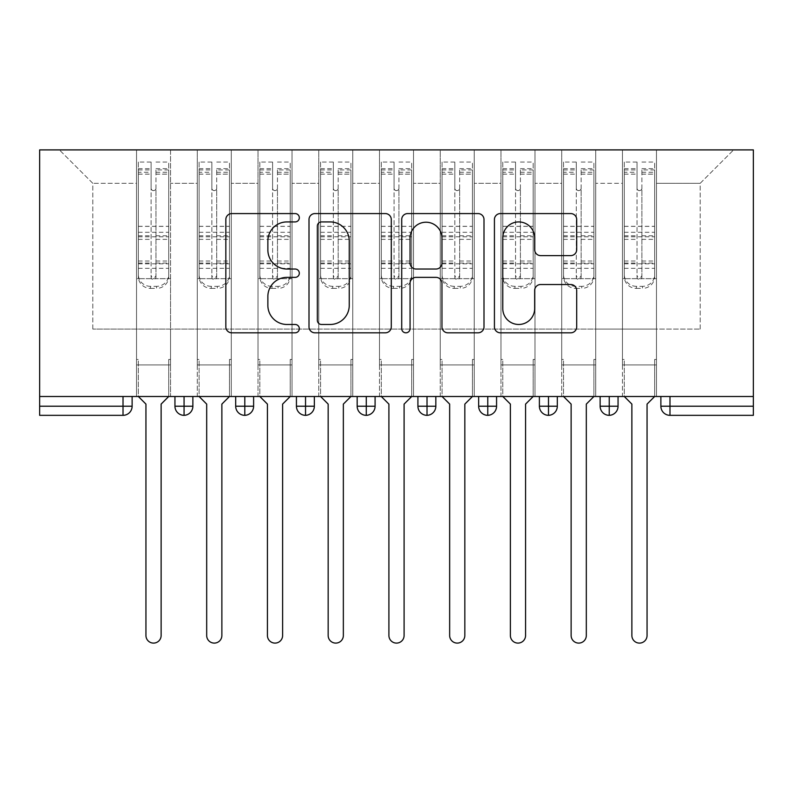 <?xml version="1.0" encoding="UTF-8"?>
<svg xmlns="http://www.w3.org/2000/svg" width="793" height="793" viewBox="0 0 793 793"><rect width="100%" height="100%" fill="white"/><g stroke="black" fill="none" stroke-linecap="round" stroke-linejoin="round"><path stroke-width="0.59" stroke-dasharray="3.96 2.97" d="M299.318 217.748A4.173 4.173 0 0 0 295.145 213.575L231.794 213.575A5.957 5.957 0 0 0 225.836 219.542L225.836 326.855A5.957 5.957 0 0 0 231.794 332.822L295.145 332.822A4.173 4.173 0 0 0 299.318 328.649A4.173 4.173 0 0 0 295.145 324.476L286.947 324.476A19.082 19.082 0 0 1 267.865 305.394L267.865 296.453A19.082 19.082 0 0 1 286.947 277.372L295.145 277.372A4.173 4.173 0 0 0 299.318 273.198A4.173 4.173 0 0 0 295.145 269.025L286.947 269.025A19.082 19.082 0 0 1 267.865 249.944L267.865 241.003A19.082 19.082 0 0 1 286.947 221.921L295.145 221.921A4.173 4.173 0 0 0 299.318 217.748M622.455 364.919L656.465 364.919L622.455 364.919L656.465 364.919L622.455 364.919L656.465 364.919L656.465 149.897L733.614 149.897L656.465 149.897L656.465 329.075L700.199 329.075L656.465 329.075L656.465 183.302L700.199 183.302L656.465 183.302L656.465 149.897L656.465 364.919L656.465 329.075L622.455 329.075L622.455 183.302L622.455 329.075L595.731 329.075L656.465 329.075L656.465 364.919L622.455 364.919L656.465 364.919L622.455 364.919L622.455 149.897L595.731 149.897L656.465 149.897L622.455 149.897L622.455 183.302L595.731 183.302L622.455 183.302L622.455 149.897L622.455 396.5L656.465 396.5L622.455 396.5L656.465 396.5L622.455 396.5L622.455 364.919M561.712 364.919L595.731 364.919L561.712 364.919L595.731 364.919L561.712 364.919L595.731 364.919L595.731 149.897L595.731 364.919L595.731 329.075L561.712 329.075L561.712 183.302L561.712 329.075L534.988 329.075L595.731 329.075L595.731 364.919L561.712 364.919L595.731 364.919L561.712 364.919L561.712 149.897L595.731 149.897L534.988 149.897L561.712 149.897L561.712 183.302L534.988 183.302L561.712 183.302L561.712 149.897L561.712 396.5L595.731 396.5L561.712 396.5L595.731 396.5L561.712 396.5L561.712 364.919M500.978 364.919L534.988 364.919L500.978 364.919L534.988 364.919L500.978 364.919L534.988 364.919L534.988 149.897L534.988 364.919L534.988 329.075L500.978 329.075L500.978 183.302L500.978 329.075L474.244 329.075L534.988 329.075L534.988 364.919L500.978 364.919L534.988 364.919L500.978 364.919L500.978 149.897L534.988 149.897L474.244 149.897L500.978 149.897L500.978 183.302L474.244 183.302L500.978 183.302L500.978 149.897L500.978 396.5L534.988 396.5L500.978 396.5L534.988 396.5L500.978 396.5L500.978 364.919M440.234 364.919L474.244 364.919L440.234 364.919L474.244 364.919L440.234 364.919L474.244 364.919L474.244 149.897L474.244 364.919L474.244 329.075L440.234 329.075L440.234 183.302L440.234 329.075L413.51 329.075L474.244 329.075L474.244 364.919L440.234 364.919L474.244 364.919L440.234 364.919L440.234 149.897L474.244 149.897L413.51 149.897L440.234 149.897L440.234 183.302L413.51 183.302L440.234 183.302L440.234 149.897L440.234 396.5L474.244 396.5L440.234 396.5L474.244 396.5L440.234 396.5L440.234 364.919M379.49 364.919L413.51 364.919L379.49 364.919L413.51 364.919L379.49 364.919L413.51 364.919L413.51 149.897L413.51 364.919L413.51 329.075L379.49 329.075L379.49 183.302L379.49 329.075L352.766 329.075L413.51 329.075L413.51 364.919L379.49 364.919L413.51 364.919L379.49 364.919L379.49 149.897L413.51 149.897L352.766 149.897L379.49 149.897L379.49 183.302L352.766 183.302L379.49 183.302L379.49 149.897L379.49 396.5L413.51 396.5L379.49 396.5L413.51 396.5L379.49 396.5L379.49 364.919M318.756 364.919L352.766 364.919L318.756 364.919L352.766 364.919L318.756 364.919L352.766 364.919L352.766 149.897L352.766 364.919L352.766 329.075L318.756 329.075L318.756 183.302L318.756 329.075L292.022 329.075L352.766 329.075L352.766 364.919L318.756 364.919L352.766 364.919L318.756 364.919L318.756 149.897L352.766 149.897L292.022 149.897L318.756 149.897L318.756 183.302L292.022 183.302L318.756 183.302L318.756 149.897L318.756 396.5L352.766 396.5L318.756 396.5L352.766 396.5L318.756 396.5L318.756 364.919M258.012 364.919L292.022 364.919L258.012 364.919L292.022 364.919L258.012 364.919L292.022 364.919L292.022 149.897L292.022 364.919L292.022 329.075L258.012 329.075L258.012 183.302L258.012 329.075L231.288 329.075L292.022 329.075L292.022 364.919L258.012 364.919L292.022 364.919L258.012 364.919L258.012 149.897L292.022 149.897L231.288 149.897L258.012 149.897L258.012 183.302L231.288 183.302L258.012 183.302L258.012 149.897L258.012 396.5L292.022 396.5L258.012 396.5L292.022 396.5L258.012 396.5L258.012 364.919M197.269 364.919L231.288 364.919L197.269 364.919L231.288 364.919L197.269 364.919L231.288 364.919L231.288 149.897L231.288 364.919L231.288 329.075L197.269 329.075L197.269 183.302L197.269 329.075L170.545 329.075L231.288 329.075L231.288 364.919L197.269 364.919L231.288 364.919L197.269 364.919L197.269 149.897L231.288 149.897L170.545 149.897L197.269 149.897L197.269 183.302L170.545 183.302L197.269 183.302L197.269 149.897L197.269 396.5L231.288 396.5L197.269 396.5L231.288 396.5L197.269 396.5L197.269 364.919M753.35 406.214L669.986 406.214L669.986 415.334L753.35 415.334L753.35 149.897L39.65 149.897L39.65 396.5L123.014 396.5L39.65 396.5L39.65 415.334L123.014 415.334L123.014 406.214L39.65 406.214M136.535 149.897L170.545 149.897L170.545 364.919L136.535 364.919L170.545 364.919L136.535 364.919L170.545 364.919L170.545 149.897L59.386 149.897L136.535 149.897L136.535 329.075L136.535 183.302L92.801 183.302L136.535 183.302L136.535 149.897L136.535 364.919L170.545 364.919L170.545 329.075L92.801 329.075L170.545 329.075L170.545 364.919L136.535 364.919L170.545 364.919L136.535 364.919L136.535 149.897M700.199 329.075L700.199 183.302L733.614 149.897L700.199 183.302L700.199 329.075M92.801 329.075L92.801 183.302L59.386 149.897L92.801 183.302L92.801 329.075M753.35 396.5L39.65 396.5M136.535 329.075L136.535 364.919L136.535 329.075M136.535 396.5L136.535 364.919L136.535 396.5L136.535 364.919L136.535 396.5L170.545 396.5L170.545 364.919L170.545 396.5L170.545 364.919L170.545 396.5L136.535 396.5M123.014 396.5L132.124 396.5L123.014 396.5L123.014 406.214L132.124 406.214L132.124 396.5M600.132 396.5L618.054 396.5L600.132 396.5M539.389 396.5L557.31 396.5L539.389 396.5M478.655 396.5L496.567 396.5L478.655 396.5M417.911 396.5L435.833 396.5L417.911 396.5L417.911 406.214L427.021 406.214L427.021 396.5M357.167 396.5L375.089 396.5L357.167 396.5M296.433 396.5L314.345 396.5L296.433 396.5M235.69 396.5L253.611 396.5L235.69 396.5M174.946 396.5L192.868 396.5L174.946 396.5M184.065 415.334A9.11 9.11 0 0 0 192.868 406.224L174.946 406.214A9.11 9.11 0 0 0 184.065 415.334L184.065 396.5M231.288 396.5L231.288 364.919L231.288 396.5M292.022 396.5L292.022 364.919L292.022 396.5M352.766 396.5L352.766 364.919L352.766 396.5M413.51 396.5L413.51 364.919L413.51 396.5M474.244 396.5L474.244 364.919L474.244 396.5M534.988 396.5L534.988 364.919L534.988 396.5M595.731 396.5L595.731 364.919L595.731 396.5M656.465 396.5L656.465 364.919L656.465 396.5M357.167 406.214L366.277 406.214L366.277 415.334A9.11 9.11 0 0 0 375.089 406.224L375.089 396.5M435.833 406.214L427.021 406.214L427.021 415.334A9.11 9.11 0 0 0 435.833 406.224L435.833 396.5M548.498 415.334A9.11 9.11 0 0 1 539.389 406.214L557.31 406.214A9.11 9.11 0 0 1 548.498 415.334L548.498 396.5M600.132 406.214L618.054 406.214A9.11 9.11 0 0 1 609.242 415.334L609.242 396.5M235.69 406.214L253.611 406.214A9.11 9.11 0 0 1 244.799 415.334L244.799 396.5M296.433 406.214L314.345 406.214A9.11 9.11 0 0 1 305.543 415.334L305.543 396.5M375.089 406.214L366.277 406.214L366.277 396.5M478.655 406.214L496.567 406.214A9.11 9.11 0 0 1 487.764 415.334L487.764 396.5M391.286 326.855L391.286 219.542A5.957 5.957 0 0 0 385.319 213.575L314.97 213.575A5.957 5.957 0 0 0 309.002 219.542L309.002 326.855A5.957 5.957 0 0 0 314.97 332.822L385.319 332.822A5.957 5.957 0 0 0 391.286 326.855M321.532 221.921A4.173 4.173 0 0 0 317.349 226.094L317.349 320.293A4.173 4.173 0 0 0 321.532 324.476L330.175 324.476A19.082 19.082 0 0 0 349.247 305.394L349.247 241.003A19.082 19.082 0 0 0 330.175 221.921L321.532 221.921M407.681 213.575L478.03 213.575A5.957 5.957 0 0 1 483.998 219.542L483.998 326.855A5.957 5.957 0 0 1 478.03 332.822L447.926 332.822A5.957 5.957 0 0 1 441.959 326.855L441.959 283.329A5.957 5.957 0 0 0 436.001 277.372L416.028 277.372A5.957 5.957 0 0 0 410.06 283.329L410.06 328.649A4.173 4.173 0 0 1 405.887 332.822A4.173 4.173 0 0 1 401.714 328.649L401.714 219.542A5.957 5.957 0 0 1 407.681 213.575M441.959 238.168A15.949 15.949 0 0 0 426.01 222.218A15.949 15.949 0 0 0 410.06 238.168L410.06 263.058A5.957 5.957 0 0 0 416.028 269.025L436.001 269.025A5.957 5.957 0 0 0 441.959 263.058L441.959 238.168M540.638 255.614L570.742 255.614A5.957 5.957 0 0 0 576.699 249.646L576.699 219.542A5.957 5.957 0 0 0 570.742 213.575L500.393 213.575A5.957 5.957 0 0 0 494.426 219.542L494.426 326.855A5.957 5.957 0 0 0 500.393 332.822L570.742 332.822A5.957 5.957 0 0 0 576.699 326.855L576.699 290.486A5.957 5.957 0 0 0 570.742 284.528L540.638 284.528A5.957 5.957 0 0 0 534.67 290.486L534.67 308.527A15.949 15.949 0 0 1 518.721 324.476A15.949 15.949 0 0 1 502.772 308.527L502.772 237.87A15.949 15.949 0 0 1 518.721 221.921A15.949 15.949 0 0 1 534.67 237.87L534.67 249.646A5.957 5.957 0 0 0 540.638 255.614M168.721 169.94L155.963 169.94L155.963 277.233A2.429 2.349 180 0 1 153.535 279.582A2.429 2.349 180 0 1 151.106 277.233L151.106 162.04L138.349 162.04L138.349 278.66L136.535 278.66L138.349 278.66L138.349 169.94L138.349 172.259L151.106 172.259L151.106 169.94L151.106 188.209A2.429 2.429 180 0 0 153.535 190.637A2.429 2.429 180 0 0 155.963 188.209L155.963 174.163L168.721 174.163L168.721 169.94L168.721 274.606A12.153 11.736 0 0 1 156.578 286.342L156.578 288.384A12.153 11.736 180 0 0 168.721 276.648L168.721 274.606M138.349 169.94L151.106 169.94M151.106 162.04L151.106 188.209M155.963 277.233L155.963 188.159A2.429 2.429 0 0 1 153.535 190.588A2.429 2.429 0 0 1 151.106 188.159M155.963 162.04L168.721 162.04L168.721 276.648M138.349 263.811L168.721 263.811L168.721 278.66L138.349 278.66L170.545 278.66L170.545 359.447L170.545 278.66L168.721 278.66L168.721 162.04M168.721 396.5L168.721 359.447L170.545 359.447L168.721 359.447L168.721 396.5L161.128 404.093L161.128 635.51A7.593 7.593 0 0 1 153.535 643.103A7.593 7.593 0 0 1 145.942 635.51L145.942 404.093L138.349 396.5L138.349 359.447L136.535 359.447L136.535 278.66L136.535 359.447L138.349 359.447L138.349 396.5M151.106 277.233L151.106 275.191A2.429 2.349 0 0 0 153.535 277.54A2.429 2.349 0 0 0 155.963 275.191M138.349 162.04L138.349 276.648A12.153 11.736 180 0 0 150.501 288.384L150.501 286.342L156.578 286.342M150.501 286.342A12.153 11.736 0 0 1 138.349 274.606L138.349 276.648M138.349 172.259L138.349 274.606M138.349 261.016L151.106 261.016L151.106 275.191M150.501 288.384L156.578 288.384M168.721 263.811L168.721 174.163M155.963 169.94L155.963 174.163M151.106 172.259L151.106 261.016M229.464 169.94L216.707 169.94L216.707 277.233A2.429 2.349 180 0 1 214.279 279.582A2.429 2.349 180 0 1 211.85 277.233L211.85 162.04L199.093 162.04L199.093 278.66L197.269 278.66L199.093 278.66L199.093 169.94L199.093 172.259L211.85 172.259L211.85 169.94L211.85 188.209A2.429 2.429 180 0 0 214.279 190.637A2.429 2.429 180 0 0 216.707 188.209L216.707 174.163L229.464 174.163L229.464 169.94L229.464 274.606A12.153 11.736 0 0 1 217.312 286.342L217.312 288.384A12.153 11.736 180 0 0 229.464 276.648L229.464 274.606M199.093 169.94L211.85 169.94M211.85 162.04L211.85 188.209M216.707 277.233L216.707 188.159A2.429 2.429 0 0 1 214.279 190.588A2.429 2.429 0 0 1 211.85 188.159M216.707 162.04L229.464 162.04L229.464 276.648M199.093 263.811L229.464 263.811L229.464 278.66L199.093 278.66L231.288 278.66L231.288 359.447L231.288 278.66L229.464 278.66L229.464 162.04M229.464 396.5L229.464 359.447L231.288 359.447L229.464 359.447L229.464 396.5L221.871 404.093L221.871 635.51A7.593 7.593 0 0 1 214.279 643.103A7.593 7.593 0 0 1 206.686 635.51L206.686 404.093L199.093 396.5L199.093 359.447L197.269 359.447L197.269 278.66L197.269 359.447L199.093 359.447L199.093 396.5M211.85 277.233L211.85 275.191A2.429 2.349 0 0 0 214.279 277.54A2.429 2.349 0 0 0 216.707 275.191M199.093 162.04L199.093 276.648A12.153 11.736 180 0 0 211.245 288.384L211.245 286.342L217.312 286.342M211.245 286.342A12.153 11.736 0 0 1 199.093 274.606L199.093 276.648M199.093 172.259L199.093 274.606M199.093 261.016L211.85 261.016L211.85 275.191M211.245 288.384L217.312 288.384M229.464 263.811L229.464 174.163M216.707 169.94L216.707 174.163M211.85 172.259L211.85 261.016M290.208 169.94L277.451 169.94L277.451 277.233A2.429 2.349 180 0 1 275.022 279.582A2.429 2.349 180 0 1 272.594 277.233L272.594 162.04L259.836 162.04L259.836 278.66L258.012 278.66L259.836 278.66L259.836 169.94L259.836 172.259L272.594 172.259L272.594 169.94L272.594 188.209A2.429 2.429 180 0 0 275.022 190.637A2.429 2.429 180 0 0 277.451 188.209L277.451 174.163L290.208 174.163L290.208 169.94L290.208 274.606A12.153 11.736 0 0 1 278.056 286.342L278.056 288.384A12.153 11.736 180 0 0 290.208 276.648L290.208 274.606M259.836 169.94L272.594 169.94M272.594 162.04L272.594 188.209M277.451 277.233L277.451 188.159A2.429 2.429 0 0 1 275.022 190.588A2.429 2.429 0 0 1 272.594 188.159M277.451 162.04L290.208 162.04L290.208 276.648M259.836 263.811L290.208 263.811L290.208 278.66L259.836 278.66L292.022 278.66L292.022 359.447L292.022 278.66L290.208 278.66L290.208 162.04M290.208 396.5L290.208 359.447L292.022 359.447L290.208 359.447L290.208 396.5L282.615 404.093L282.615 635.51A7.593 7.593 0 0 1 275.022 643.103A7.593 7.593 0 0 1 267.429 635.51L267.429 404.093L259.836 396.5L259.836 359.447L258.012 359.447L258.012 278.66L258.012 359.447L259.836 359.447L259.836 396.5M272.594 277.233L272.594 275.191A2.429 2.349 0 0 0 275.022 277.54A2.429 2.349 0 0 0 277.451 275.191M259.836 162.04L259.836 276.648A12.153 11.736 180 0 0 271.979 288.384L271.979 286.342L278.056 286.342M271.979 286.342A12.153 11.736 0 0 1 259.836 274.606L259.836 276.648M259.836 172.259L259.836 274.606M259.836 261.016L272.594 261.016L272.594 275.191M271.979 288.384L278.056 288.384M290.208 263.811L290.208 174.163M277.451 169.94L277.451 174.163M272.594 172.259L272.594 261.016M350.942 169.94L338.185 169.94L338.185 277.233A2.429 2.349 180 0 1 335.756 279.582A2.429 2.349 180 0 1 333.328 277.233L333.328 162.04L320.57 162.04L320.57 278.66L318.756 278.66L320.57 278.66L320.57 169.94L320.57 172.259L333.328 172.259L333.328 169.94L333.328 188.209A2.429 2.429 180 0 0 335.756 190.637A2.429 2.429 180 0 0 338.185 188.209L338.185 174.163L350.942 174.163L350.942 169.94L350.942 274.606A12.153 11.736 0 0 1 338.799 286.342L338.799 288.384A12.153 11.736 180 0 0 350.942 276.648L350.942 274.606M320.57 169.94L333.328 169.94M333.328 162.04L333.328 188.209M338.185 277.233L338.185 188.159A2.429 2.429 0 0 1 335.756 190.588A2.429 2.429 0 0 1 333.328 188.159M338.185 162.04L350.942 162.04L350.942 276.648M320.57 263.811L350.942 263.811L350.942 278.66L320.57 278.66L352.766 278.66L352.766 359.447L352.766 278.66L350.942 278.66L350.942 162.04M350.942 396.5L350.942 359.447L352.766 359.447L350.942 359.447L350.942 396.5L343.349 404.093L343.349 635.51A7.593 7.593 0 0 1 335.756 643.103A7.593 7.593 0 0 1 328.163 635.51L328.163 404.093L320.57 396.5L320.57 359.447L318.756 359.447L318.756 278.66L318.756 359.447L320.57 359.447L320.57 396.5M333.328 277.233L333.328 275.191A2.429 2.349 0 0 0 335.756 277.54A2.429 2.349 0 0 0 338.185 275.191M320.57 162.04L320.57 276.648A12.153 11.736 180 0 0 332.723 288.384L332.723 286.342L338.799 286.342M332.723 286.342A12.153 11.736 0 0 1 320.57 274.606L320.57 276.648M320.57 172.259L320.57 274.606M320.57 261.016L333.328 261.016L333.328 275.191M332.723 288.384L338.799 288.384M350.942 263.811L350.942 174.163M338.185 169.94L338.185 174.163M333.328 172.259L333.328 261.016M411.686 169.94L398.929 169.94L398.929 277.233A2.429 2.349 180 0 1 396.5 279.582A2.429 2.349 180 0 1 394.071 277.233L394.071 162.04L381.314 162.04L381.314 278.66L379.49 278.66L381.314 278.66L381.314 169.94L381.314 172.259L394.071 172.259L394.071 169.94L394.071 188.209A2.429 2.429 180 0 0 396.5 190.637A2.429 2.429 180 0 0 398.929 188.209L398.929 174.163L411.686 174.163L411.686 169.94L411.686 274.606A12.153 11.736 0 0 1 399.533 286.342L399.533 288.384A12.153 11.736 180 0 0 411.686 276.648L411.686 274.606M381.314 169.94L394.071 169.94M394.071 162.04L394.071 188.209M398.929 277.233L398.929 188.159A2.429 2.429 0 0 1 396.5 190.588A2.429 2.429 0 0 1 394.071 188.159M398.929 162.04L411.686 162.04L411.686 276.648M381.314 263.811L411.686 263.811L411.686 278.66L381.314 278.66L413.51 278.66L413.51 359.447L413.51 278.66L411.686 278.66L411.686 162.04M411.686 396.5L411.686 359.447L413.51 359.447L411.686 359.447L411.686 396.5L404.093 404.093L404.093 635.51A7.593 7.593 0 0 1 396.5 643.103A7.593 7.593 0 0 1 388.907 635.51L388.907 404.093L381.314 396.5L381.314 359.447L379.49 359.447L379.49 278.66L379.49 359.447L381.314 359.447L381.314 396.5M394.071 277.233L394.071 275.191A2.429 2.349 0 0 0 396.5 277.54A2.429 2.349 0 0 0 398.929 275.191M381.314 162.04L381.314 276.648A12.153 11.736 180 0 0 393.467 288.384L393.467 286.342L399.533 286.342M393.467 286.342A12.153 11.736 0 0 1 381.314 274.606L381.314 276.648M381.314 172.259L381.314 274.606M381.314 261.016L394.071 261.016L394.071 275.191M393.467 288.384L399.533 288.384M411.686 263.811L411.686 174.163M398.929 169.94L398.929 174.163M394.071 172.259L394.071 261.016M472.43 169.94L459.672 169.94L459.672 277.233A2.429 2.349 180 0 1 457.244 279.582A2.429 2.349 180 0 1 454.815 277.233L454.815 162.04L442.058 162.04L442.058 278.66L440.234 278.66L442.058 278.66L442.058 169.94L442.058 172.259L454.815 172.259L454.815 169.94L454.815 188.209A2.429 2.429 180 0 0 457.244 190.637A2.429 2.429 180 0 0 459.672 188.209L459.672 174.163L472.43 174.163L472.43 169.94L472.43 274.606A12.153 11.736 0 0 1 460.277 286.342L460.277 288.384A12.153 11.736 180 0 0 472.43 276.648L472.43 274.606M442.058 169.94L454.815 169.94M454.815 162.04L454.815 188.209M459.672 277.233L459.672 188.159A2.429 2.429 0 0 1 457.244 190.588A2.429 2.429 0 0 1 454.815 188.159M459.672 162.04L472.43 162.04L472.43 276.648M442.058 263.811L472.43 263.811L472.43 278.66L442.058 278.66L474.244 278.66L474.244 359.447L474.244 278.66L472.43 278.66L472.43 162.04M472.43 396.5L472.43 359.447L474.244 359.447L472.43 359.447L472.43 396.5L464.837 404.093L464.837 635.51A7.593 7.593 0 0 1 457.244 643.103A7.593 7.593 0 0 1 449.651 635.51L449.651 404.093L442.058 396.5L442.058 359.447L440.234 359.447L440.234 278.66L440.234 359.447L442.058 359.447L442.058 396.5M454.815 277.233L454.815 275.191A2.429 2.349 0 0 0 457.244 277.54A2.429 2.349 0 0 0 459.672 275.191M442.058 162.04L442.058 276.648A12.153 11.736 180 0 0 454.201 288.384L454.201 286.342L460.277 286.342M454.201 286.342A12.153 11.736 0 0 1 442.058 274.606L442.058 276.648M442.058 172.259L442.058 274.606M442.058 261.016L454.815 261.016L454.815 275.191M454.201 288.384L460.277 288.384M472.43 263.811L472.43 174.163M459.672 169.94L459.672 174.163M454.815 172.259L454.815 261.016M533.164 169.94L520.406 169.94L520.406 277.233A2.429 2.349 180 0 1 517.978 279.582A2.429 2.349 180 0 1 515.549 277.233L515.549 162.04L502.792 162.04L502.792 278.66L500.978 278.66L502.792 278.66L502.792 169.94L502.792 172.259L515.549 172.259L515.549 169.94L515.549 188.209A2.429 2.429 180 0 0 517.978 190.637A2.429 2.429 180 0 0 520.406 188.209L520.406 174.163L533.164 174.163L533.164 169.94L533.164 274.606A12.153 11.736 0 0 1 521.021 286.342L521.021 288.384A12.153 11.736 180 0 0 533.164 276.648L533.164 274.606M502.792 169.94L515.549 169.94M515.549 162.04L515.549 188.209M520.406 277.233L520.406 188.159A2.429 2.429 0 0 1 517.978 190.588A2.429 2.429 0 0 1 515.549 188.159M520.406 162.04L533.164 162.04L533.164 276.648M502.792 263.811L533.164 263.811L533.164 278.66L502.792 278.66L534.988 278.66L534.988 359.447L534.988 278.66L533.164 278.66L533.164 162.04M533.164 396.5L533.164 359.447L534.988 359.447L533.164 359.447L533.164 396.5L525.571 404.093L525.571 635.51A7.593 7.593 0 0 1 517.978 643.103A7.593 7.593 0 0 1 510.385 635.51L510.385 404.093L502.792 396.5L502.792 359.447L500.978 359.447L500.978 278.66L500.978 359.447L502.792 359.447L502.792 396.5M515.549 277.233L515.549 275.191A2.429 2.349 0 0 0 517.978 277.54A2.429 2.349 0 0 0 520.406 275.191M502.792 162.04L502.792 276.648A12.153 11.736 180 0 0 514.944 288.384L514.944 286.342L521.021 286.342M514.944 286.342A12.153 11.736 0 0 1 502.792 274.606L502.792 276.648M502.792 172.259L502.792 274.606M502.792 261.016L515.549 261.016L515.549 275.191M514.944 288.384L521.021 288.384M533.164 263.811L533.164 174.163M520.406 169.94L520.406 174.163M515.549 172.259L515.549 261.016M593.907 169.94L581.15 169.94L581.15 277.233A2.429 2.349 180 0 1 578.721 279.582A2.429 2.349 180 0 1 576.293 277.233L576.293 162.04L563.536 162.04L563.536 278.66L561.712 278.66L563.536 278.66L563.536 169.94L563.536 172.259L576.293 172.259L576.293 169.94L576.293 188.209A2.429 2.429 180 0 0 578.721 190.637A2.429 2.429 180 0 0 581.15 188.209L581.15 174.163L593.907 174.163L593.907 169.94L593.907 274.606A12.153 11.736 0 0 1 581.755 286.342L581.755 288.384A12.153 11.736 180 0 0 593.907 276.648L593.907 274.606M563.536 169.94L576.293 169.94M576.293 162.04L576.293 188.209M581.15 277.233L581.15 188.159A2.429 2.429 0 0 1 578.721 190.588A2.429 2.429 0 0 1 576.293 188.159M581.15 162.04L593.907 162.04L593.907 276.648M563.536 263.811L593.907 263.811L593.907 278.66L563.536 278.66L595.731 278.66L595.731 359.447L595.731 278.66L593.907 278.66L593.907 162.04M593.907 396.5L593.907 359.447L595.731 359.447L593.907 359.447L593.907 396.5L586.314 404.093L586.314 635.51A7.593 7.593 0 0 1 578.721 643.103A7.593 7.593 0 0 1 571.129 635.51L571.129 404.093L563.536 396.5L563.536 359.447L561.712 359.447L561.712 278.66L561.712 359.447L563.536 359.447L563.536 396.5M576.293 277.233L576.293 275.191A2.429 2.349 0 0 0 578.721 277.54A2.429 2.349 0 0 0 581.15 275.191M563.536 162.04L563.536 276.648A12.153 11.736 180 0 0 575.688 288.384L575.688 286.342L581.755 286.342M575.688 286.342A12.153 11.736 0 0 1 563.536 274.606L563.536 276.648M563.536 172.259L563.536 274.606M563.536 261.016L576.293 261.016L576.293 275.191M575.688 288.384L581.755 288.384M593.907 263.811L593.907 174.163M581.15 169.94L581.15 174.163M576.293 172.259L576.293 261.016M654.651 169.94L641.894 169.94L641.894 277.233A2.429 2.349 180 0 1 639.465 279.582A2.429 2.349 180 0 1 637.037 277.233L637.037 162.04L624.279 162.04L624.279 278.66L622.455 278.66L624.279 278.66L624.279 169.94L624.279 172.259L637.037 172.259L637.037 169.94L637.037 188.209A2.429 2.429 180 0 0 639.465 190.637A2.429 2.429 180 0 0 641.894 188.209L641.894 174.163L654.651 174.163L654.651 169.94L654.651 274.606A12.153 11.736 0 0 1 642.499 286.342L642.499 288.384A12.153 11.736 180 0 0 654.651 276.648L654.651 274.606M624.279 169.94L637.037 169.94M637.037 162.04L637.037 188.209M641.894 277.233L641.894 188.159A2.429 2.429 0 0 1 639.465 190.588A2.429 2.429 0 0 1 637.037 188.159M641.894 162.04L654.651 162.04L654.651 276.648M624.279 263.811L654.651 263.811L654.651 278.66L624.279 278.66L656.465 278.66L656.465 359.447L656.465 278.66L654.651 278.66L654.651 162.04M654.651 396.5L654.651 359.447L656.465 359.447L654.651 359.447L654.651 396.5L647.058 404.093L647.058 635.51A7.593 7.593 0 0 1 639.465 643.103A7.593 7.593 0 0 1 631.872 635.51L631.872 404.093L624.279 396.5L624.279 359.447L622.455 359.447L622.455 278.66L622.455 359.447L624.279 359.447L624.279 396.5M637.037 277.233L637.037 275.191A2.429 2.349 0 0 0 639.465 277.54A2.429 2.349 0 0 0 641.894 275.191M624.279 162.04L624.279 276.648A12.153 11.736 180 0 0 636.422 288.384L636.422 286.342L642.499 286.342M636.422 286.342A12.153 11.736 0 0 1 624.279 274.606L624.279 276.648M624.279 172.259L624.279 274.606M624.279 261.016L637.037 261.016L637.037 275.191M636.422 288.384L642.499 288.384M654.651 263.811L654.651 174.163M641.894 169.94L641.894 174.163M637.037 172.259L637.037 261.016M660.876 406.214L669.986 406.214L669.986 396.5M138.349 174.113L151.106 174.113M155.963 172.259L168.721 172.259M155.963 174.113L168.721 174.113M155.963 239.367L168.721 239.367M155.963 261.016L168.721 261.016M138.349 263.058L151.106 263.058M155.963 263.058L168.721 263.058M155.963 235.779L168.721 235.779M155.963 168.671L168.721 168.671M138.349 226.322L168.721 226.322M138.349 174.163L151.106 174.163M138.349 226.372L168.721 226.372M138.349 239.367L151.106 239.367M138.349 235.779L151.106 235.779M138.349 168.671L151.106 168.671M138.349 236.79L168.721 236.79M138.349 268.302L168.721 268.302M138.349 232.299L168.721 232.299M199.093 174.113L211.85 174.113M216.707 172.259L229.464 172.259M216.707 174.113L229.464 174.113M216.707 239.367L229.464 239.367M216.707 261.016L229.464 261.016M199.093 263.058L211.85 263.058M216.707 263.058L229.464 263.058M216.707 235.779L229.464 235.779M216.707 168.671L229.464 168.671M199.093 226.322L229.464 226.322M199.093 174.163L211.85 174.163M199.093 226.372L229.464 226.372M199.093 239.367L211.85 239.367M199.093 235.779L211.85 235.779M199.093 168.671L211.85 168.671M199.093 236.79L229.464 236.79M199.093 268.302L229.464 268.302M199.093 232.299L229.464 232.299M259.836 174.113L272.594 174.113M277.451 172.259L290.208 172.259M277.451 174.113L290.208 174.113M277.451 239.367L290.208 239.367M277.451 261.016L290.208 261.016M259.836 263.058L272.594 263.058M277.451 263.058L290.208 263.058M277.451 235.779L290.208 235.779M277.451 168.671L290.208 168.671M259.836 226.322L290.208 226.322M259.836 174.163L272.594 174.163M259.836 226.372L290.208 226.372M259.836 239.367L272.594 239.367M259.836 235.779L272.594 235.779M259.836 168.671L272.594 168.671M259.836 236.79L290.208 236.79M259.836 268.302L290.208 268.302M259.836 232.299L290.208 232.299M320.57 174.113L333.328 174.113M338.185 172.259L350.942 172.259M338.185 174.113L350.942 174.113M338.185 239.367L350.942 239.367M338.185 261.016L350.942 261.016M320.57 263.058L333.328 263.058M338.185 263.058L350.942 263.058M338.185 235.779L350.942 235.779M338.185 168.671L350.942 168.671M320.57 226.322L350.942 226.322M320.57 174.163L333.328 174.163M320.57 226.372L350.942 226.372M320.57 239.367L333.328 239.367M320.57 235.779L333.328 235.779M320.57 168.671L333.328 168.671M320.57 236.79L350.942 236.79M320.57 268.302L350.942 268.302M320.57 232.299L350.942 232.299M381.314 174.113L394.071 174.113M398.929 172.259L411.686 172.259M398.929 174.113L411.686 174.113M398.929 239.367L411.686 239.367M398.929 261.016L411.686 261.016M381.314 263.058L394.071 263.058M398.929 263.058L411.686 263.058M398.929 235.779L411.686 235.779M398.929 168.671L411.686 168.671M381.314 226.322L411.686 226.322M381.314 174.163L394.071 174.163M381.314 226.372L411.686 226.372M381.314 239.367L394.071 239.367M381.314 235.779L394.071 235.779M381.314 168.671L394.071 168.671M381.314 236.79L411.686 236.79M381.314 268.302L411.686 268.302M381.314 232.299L411.686 232.299M442.058 174.113L454.815 174.113M459.672 172.259L472.43 172.259M459.672 174.113L472.43 174.113M459.672 239.367L472.43 239.367M459.672 261.016L472.43 261.016M442.058 263.058L454.815 263.058M459.672 263.058L472.43 263.058M459.672 235.779L472.43 235.779M459.672 168.671L472.43 168.671M442.058 226.322L472.43 226.322M442.058 174.163L454.815 174.163M442.058 226.372L472.43 226.372M442.058 239.367L454.815 239.367M442.058 235.779L454.815 235.779M442.058 168.671L454.815 168.671M442.058 236.79L472.43 236.79M442.058 268.302L472.43 268.302M442.058 232.299L472.43 232.299M502.792 174.113L515.549 174.113M520.406 172.259L533.164 172.259M520.406 174.113L533.164 174.113M520.406 239.367L533.164 239.367M520.406 261.016L533.164 261.016M502.792 263.058L515.549 263.058M520.406 263.058L533.164 263.058M520.406 235.779L533.164 235.779M520.406 168.671L533.164 168.671M502.792 226.322L533.164 226.322M502.792 174.163L515.549 174.163M502.792 226.372L533.164 226.372M502.792 239.367L515.549 239.367M502.792 235.779L515.549 235.779M502.792 168.671L515.549 168.671M502.792 236.79L533.164 236.79M502.792 268.302L533.164 268.302M502.792 232.299L533.164 232.299M563.536 174.113L576.293 174.113M581.15 172.259L593.907 172.259M581.15 174.113L593.907 174.113M581.15 239.367L593.907 239.367M581.15 261.016L593.907 261.016M563.536 263.058L576.293 263.058M581.15 263.058L593.907 263.058M581.15 235.779L593.907 235.779M581.15 168.671L593.907 168.671M563.536 226.322L593.907 226.322M563.536 174.163L576.293 174.163M563.536 226.372L593.907 226.372M563.536 239.367L576.293 239.367M563.536 235.779L576.293 235.779M563.536 168.671L576.293 168.671M563.536 236.79L593.907 236.79M563.536 268.302L593.907 268.302M563.536 232.299L593.907 232.299M624.279 174.113L637.037 174.113M641.894 172.259L654.651 172.259M641.894 174.113L654.651 174.113M641.894 239.367L654.651 239.367M641.894 261.016L654.651 261.016M624.279 263.058L637.037 263.058M641.894 263.058L654.651 263.058M641.894 235.779L654.651 235.779M641.894 168.671L654.651 168.671M624.279 226.322L654.651 226.322M624.279 174.163L637.037 174.163M624.279 226.372L654.651 226.372M624.279 239.367L637.037 239.367M624.279 235.779L637.037 235.779M624.279 168.671L637.037 168.671M624.279 236.79L654.651 236.79M624.279 268.302L654.651 268.302M624.279 232.299L654.651 232.299"/><path stroke-width="1.19" d="M299.318 217.748A4.173 4.173 0 0 0 295.145 213.575L231.794 213.575A5.957 5.957 0 0 0 225.836 219.542L225.836 326.855A5.957 5.957 0 0 0 231.794 332.822L295.145 332.822A4.173 4.173 0 0 0 299.318 328.649A4.173 4.173 0 0 0 295.145 324.476L286.947 324.476A19.082 19.082 0 0 1 267.865 305.394L267.865 296.453A19.082 19.082 0 0 1 286.947 277.372L295.145 277.372A4.173 4.173 0 0 0 299.318 273.198A4.173 4.173 0 0 0 295.145 269.025L286.947 269.025A19.082 19.082 0 0 1 267.865 249.944L267.865 241.003A19.082 19.082 0 0 1 286.947 221.921L295.145 221.921A4.173 4.173 0 0 0 299.318 217.748M570.742 255.614A5.957 5.957 0 0 0 576.699 249.646L576.699 219.542A5.957 5.957 0 0 0 570.742 213.575L500.393 213.575A5.957 5.957 0 0 0 494.426 219.542L494.426 326.855A5.957 5.957 0 0 0 500.393 332.822L570.742 332.822A5.957 5.957 0 0 0 576.699 326.855L576.699 290.486A5.957 5.957 0 0 0 570.742 284.528L540.638 284.528A5.957 5.957 0 0 0 534.67 290.486L534.67 308.527A15.949 15.949 0 0 1 518.721 324.476A15.949 15.949 0 0 1 502.772 308.527L502.772 237.87A15.949 15.949 0 0 1 518.721 221.921A15.949 15.949 0 0 1 534.67 237.87L534.67 249.646A5.957 5.957 0 0 0 540.638 255.614L570.742 255.614M39.65 396.5L39.65 149.897L753.35 149.897L753.35 396.5L39.65 396.5L39.65 406.214L123.014 406.214L123.014 396.5M391.286 219.542A5.957 5.957 0 0 0 385.319 213.575L314.97 213.575A5.957 5.957 0 0 0 309.002 219.542L309.002 326.855A5.957 5.957 0 0 0 314.97 332.822L385.319 332.822A5.957 5.957 0 0 0 391.286 326.855L391.286 219.542M407.681 213.575L478.03 213.575A5.957 5.957 0 0 1 483.998 219.542L483.998 326.855A5.957 5.957 0 0 1 478.03 332.822L447.926 332.822A5.957 5.957 0 0 1 441.959 326.855L441.959 283.329A5.957 5.957 0 0 0 436.001 277.372L416.028 277.372A5.957 5.957 0 0 0 410.06 283.329L410.06 328.649A4.173 4.173 0 0 1 405.887 332.822A4.173 4.173 0 0 1 401.714 328.649L401.714 219.542A5.957 5.957 0 0 1 407.681 213.575M132.124 396.5L132.124 406.214A9.11 9.11 0 0 1 123.014 415.334L39.65 415.334L39.65 406.214M753.35 415.334L669.986 415.334A9.11 9.11 0 0 1 660.876 406.214L660.876 396.5L660.876 406.214A9.11 9.11 0 0 0 669.986 415.334L669.986 406.214L753.35 406.214L753.35 415.334M753.35 396.5L753.35 406.214M184.065 415.334A9.11 9.11 0 0 1 174.946 406.214L174.946 396.5L174.946 406.214A9.11 9.11 0 0 0 184.065 415.334A9.11 9.11 0 0 0 192.868 406.224L192.868 396.5L192.868 406.214A9.11 9.11 0 0 1 184.065 415.334L184.065 406.214L192.868 406.214M184.065 396.5L184.065 406.214L174.946 406.214M123.014 415.334A9.11 9.11 0 0 0 132.124 406.214A9.11 9.11 0 0 1 123.014 415.334L123.014 406.214L132.124 406.214M244.799 396.5L244.799 406.214L235.69 406.214L235.69 396.5L235.69 406.214A9.11 9.11 0 0 0 244.799 415.334A9.11 9.11 0 0 0 253.611 406.224L253.611 396.5L253.611 406.214A9.11 9.11 0 0 1 244.799 415.334A9.11 9.11 0 0 1 235.69 406.214A9.11 9.11 0 0 0 244.799 415.334L244.799 406.214L253.611 406.214M305.543 396.5L305.543 406.214L296.433 406.214L296.433 396.5L296.433 406.214A9.11 9.11 0 0 0 305.543 415.334A9.11 9.11 0 0 0 314.345 406.224L314.345 396.5L314.345 406.214A9.11 9.11 0 0 1 305.543 415.334A9.11 9.11 0 0 1 296.433 406.214A9.11 9.11 0 0 0 305.543 415.334L305.543 406.214L314.345 406.214M366.277 396.5L366.277 415.334A9.11 9.11 0 0 1 357.167 406.214L357.167 396.5L357.167 406.214A9.11 9.11 0 0 0 366.277 415.334A9.11 9.11 0 0 0 375.089 406.224L375.089 396.5M427.021 396.5L427.021 415.334A9.11 9.11 0 0 1 417.911 406.214A9.11 9.11 0 0 0 427.021 415.334A9.11 9.11 0 0 1 417.911 406.214L417.911 396.5M435.833 396.5L435.833 406.214A9.11 9.11 0 0 1 427.021 415.334A9.11 9.11 0 0 0 435.833 406.224L417.911 406.214M487.764 396.5L487.764 406.214L478.655 406.214L478.655 396.5L478.655 406.214A9.11 9.11 0 0 0 487.764 415.334A9.11 9.11 0 0 0 496.567 406.224L496.567 396.5L496.567 406.214A9.11 9.11 0 0 1 487.764 415.334A9.11 9.11 0 0 1 478.655 406.214A9.11 9.11 0 0 0 487.764 415.334L487.764 406.214L496.567 406.214M548.498 415.334A9.11 9.11 0 0 1 539.389 406.214L539.389 396.5L539.389 406.214A9.11 9.11 0 0 0 548.498 415.334A9.11 9.11 0 0 0 557.31 406.224L557.31 396.5L557.31 406.214A9.11 9.11 0 0 1 548.498 415.334L548.498 406.214L557.31 406.214M609.242 396.5L609.242 406.214L600.132 406.214L600.132 396.5L600.132 406.214A9.11 9.11 0 0 0 609.242 415.334A9.11 9.11 0 0 0 618.054 406.224L618.054 396.5L618.054 406.214A9.11 9.11 0 0 1 609.242 415.334A9.11 9.11 0 0 1 600.132 406.214A9.11 9.11 0 0 0 609.242 415.334L609.242 406.214L618.054 406.214M548.498 396.5L548.498 406.214L539.389 406.214M321.532 221.921A4.173 4.173 0 0 0 317.349 226.094L317.349 320.293A4.173 4.173 0 0 0 321.532 324.476L330.175 324.476A19.082 19.082 0 0 0 349.247 305.394L349.247 241.003A19.082 19.082 0 0 0 330.175 221.921L321.532 221.921M441.959 238.168A15.949 15.949 0 0 0 426.01 222.218A15.949 15.949 0 0 0 410.06 238.168L410.06 263.058A5.957 5.957 0 0 0 416.028 269.025L436.001 269.025A5.957 5.957 0 0 0 441.959 263.058L441.959 238.168M138.349 396.5L145.942 404.093L145.942 635.51A7.593 7.593 0 0 0 153.535 643.103A7.593 7.593 0 0 0 161.128 635.51L161.128 404.093L168.721 396.5M199.093 396.5L206.686 404.093L206.686 635.51A7.593 7.593 0 0 0 214.279 643.103A7.593 7.593 0 0 0 221.871 635.51L221.871 404.093L229.464 396.5M259.836 396.5L267.429 404.093L267.429 635.51A7.593 7.593 0 0 0 275.022 643.103A7.593 7.593 0 0 0 282.615 635.51L282.615 404.093L290.208 396.5M320.57 396.5L328.163 404.093L328.163 635.51A7.593 7.593 0 0 0 335.756 643.103A7.593 7.593 0 0 0 343.349 635.51L343.349 404.093L350.942 396.5M381.314 396.5L388.907 404.093L388.907 635.51A7.593 7.593 0 0 0 396.5 643.103A7.593 7.593 0 0 0 404.093 635.51L404.093 404.093L411.686 396.5M442.058 396.5L449.651 404.093L449.651 635.51A7.593 7.593 0 0 0 457.244 643.103A7.593 7.593 0 0 0 464.837 635.51L464.837 404.093L472.43 396.5M502.792 396.5L510.385 404.093L510.385 635.51A7.593 7.593 0 0 0 517.978 643.103A7.593 7.593 0 0 0 525.571 635.51L525.571 404.093L533.164 396.5M563.536 396.5L571.129 404.093L571.129 635.51A7.593 7.593 0 0 0 578.721 643.103A7.593 7.593 0 0 0 586.314 635.51L586.314 404.093L593.907 396.5M624.279 396.5L631.872 404.093L631.872 635.51A7.593 7.593 0 0 0 639.465 643.103A7.593 7.593 0 0 0 647.058 635.51L647.058 404.093L654.651 396.5M669.986 396.5L669.986 406.214L660.876 406.214A9.11 9.11 0 0 0 669.986 415.334M357.167 406.214A9.11 9.11 0 0 0 366.277 415.334A9.11 9.11 0 0 0 375.089 406.224L357.167 406.214"/></g></svg>
